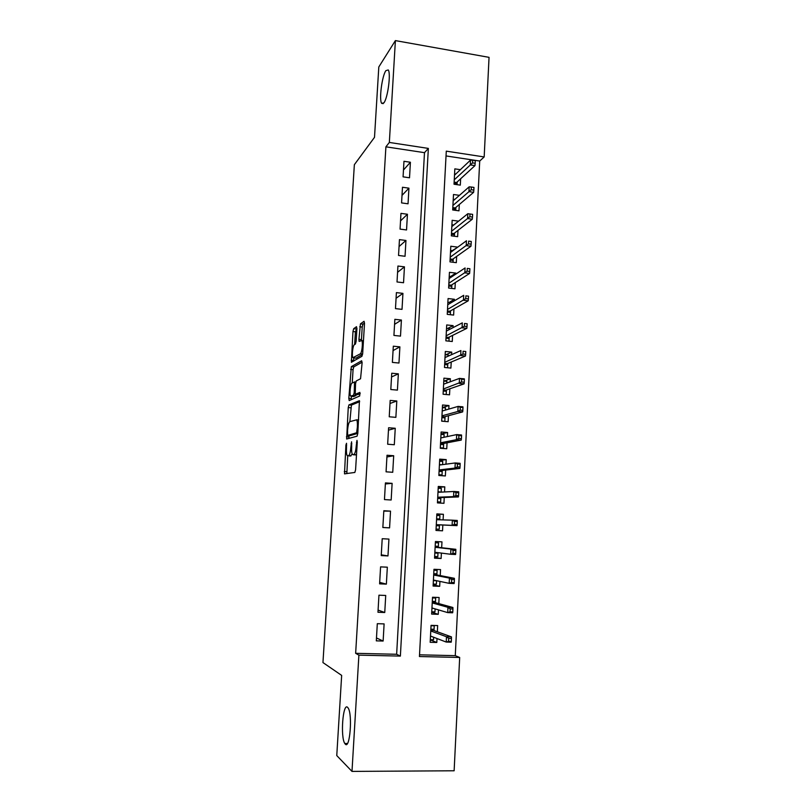 <?xml version="1.0" encoding="UTF-8"?>
<svg xmlns="http://www.w3.org/2000/svg" width="812" height="812" viewBox="0 0 812 812"><rect width="100%" height="100%" fill="white"/><g stroke="black" fill="none" stroke-linecap="round" stroke-linejoin="round"><path stroke-width="1.22" d="M350.013 456.05L347.16 455.532C346.521 454.273 346.288 451.858 346.47 448.275L346.531 443.271L345.922 445.037L344.491 473.832L354.844 472.452L355.585 469.752L357.28 442.053L356.975 440.348L356.235 445.839C355.808 450.904 355.017 453.806 353.849 454.547L352.378 454.365C351.708 453.076 351.474 450.609 351.657 446.976L351.576 441.799L350.855 447.179C350.439 452.132 349.678 454.974 348.561 455.694L347.729 455.877L346.846 473.629M383.924 102.84C387.801 98.019 391.069 73.263 388.237 69.944L385.862 70.664C381.965 76.095 378.92 100.008 381.691 103.357L383.924 102.84M345.293 744.127C349.911 749.669 352.692 714.266 348.135 708.013L347.516 707.272C342.897 702.695 340.309 737.042 344.795 743.487L345.293 744.127M356.915 328.738L356.498 326.688L353.677 328.708L352.966 331.529L351.373 362.284L361.919 356.306L362.68 353.403L364.507 323.399L364.06 321.288L360.447 323.866L358.934 339.365L359.127 341.405L361.776 340.553C363.126 342.248 361.908 353.22 360.315 353.829L352.926 357.696C351.647 356.062 352.794 345.445 354.316 344.755L355.433 344.034L356.153 341.202L356.915 328.738M351.992 771.4L336.767 755.576L341.659 675.401L322.953 662.572L354.357 164.694L374.505 137.329L378.808 66.96L395.393 40.6L489.047 57.347L484.175 156.939L446.285 151.144L419.439 656.532L459.683 657.466L454.131 770.781L351.992 771.4L358.894 655.142L400.377 656.096L428.35 148.403L389.344 142.445L395.393 40.6M355.646 653.315L396.642 654.279L424.483 152.666L385.903 146.82L355.646 653.315L358.894 655.142M385.903 146.82L389.344 142.445M348.947 404.904L348.246 407.594L346.643 439.008L357.047 436.186L357.798 433.415L359.442 400.671L348.947 404.904L351.413 405.107L349.86 421.641L356.661 419.824C357.321 421.073 357.554 423.488 357.371 427.071L356.62 432.755L347.637 435.445L347.587 430.218C347.993 425.366 348.744 422.504 349.85 421.641M348.815 398.357L351.322 366.648L361.655 360.761L362.091 362.974L360.548 378.768L356.275 380.919L355.544 383.721L355.23 394.307L359.899 392.399L359.675 395.992L349.211 400.58L348.815 398.357L351.281 398.57L351.423 396.368M460.384 169.678L454.832 168.855L454.03 184.222L460.302 185.136L460.627 178.772M459.45 195.347L453.492 194.504L452.69 209.963L458.983 210.826L459.308 204.512M458.445 221.26L453.664 225.005M458.455 221.148L452.152 220.296L451.34 235.845L457.653 236.668L457.978 230.395M457.095 247.64L452.203 250.664M457.126 247.051L450.802 246.239L449.98 261.87L456.324 262.662L456.638 256.419M455.725 274.162L455.786 273.096L450.711 276.466M455.786 273.096L449.442 272.325L448.62 288.047L454.974 288.798L455.299 282.596M454.355 300.836L454.436 299.293L449.178 302.409M454.436 299.293L448.072 298.552L447.25 314.366L453.624 315.076L453.938 308.915M452.984 327.662L453.086 325.632L447.585 328.495M453.086 325.632L446.701 324.942L445.869 340.837L452.264 341.507L452.578 335.397M451.594 354.651L451.726 352.124L445.91 354.732M451.726 352.124L445.321 351.474L444.489 367.46L450.904 368.09L451.218 362.02M450.193 381.792L450.355 378.768L444.113 381.102M450.355 378.768L443.931 378.159L443.088 394.236L449.533 394.825L449.838 388.796M448.792 409.096L448.975 405.564L442.398 407.522M448.975 405.564L442.53 404.995L441.687 421.174L448.143 421.712L448.457 415.724M447.382 436.551L447.595 432.512L441.017 433.963M447.595 432.512L441.129 431.984L440.277 448.254L446.752 448.752L447.067 442.814M445.961 464.18L446.204 459.612L439.637 460.566M446.204 459.612L439.708 459.135L438.856 475.497L445.362 475.944L445.666 470.057M444.54 491.96L444.793 486.875L438.247 487.301M444.793 486.875L438.287 486.439L437.435 502.892L443.951 503.298L444.255 497.451M443.098 519.903L443.393 514.29L436.846 514.199M442.834 525.009L442.54 530.815L436.003 530.409M441.393 553.094L441.119 558.483L434.582 557.55M441.667 547.735L441.972 541.868L435.425 541.523L434.552 558.169L441.119 558.483M439.942 581.402L439.688 586.325L433.161 584.853M440.236 575.586L440.551 569.598L433.973 569.303L433.1 586.051L439.688 586.325M438.48 609.883L438.247 614.319L431.73 612.299M438.805 603.6L439.109 597.5L432.522 597.246L431.639 614.095L438.247 614.319M377.306 623.687L376.311 640.861L383.132 641.044L384.106 623.9L377.306 623.687M378.95 595.196L377.966 612.268L384.756 612.502L385.72 595.46L378.95 595.196M380.584 566.877L379.6 583.848L386.37 584.122L387.334 567.182L380.584 566.877M382.208 538.721L381.234 555.591L387.974 555.926L388.938 539.077L382.208 538.721M383.822 510.738L382.848 527.506L389.577 527.881L390.531 511.134L383.822 510.738M385.426 482.907L384.462 499.583L391.161 499.999L392.115 483.353L385.426 482.907M387.019 455.248L386.065 471.823L392.744 472.29L393.688 455.735L387.019 455.248M388.603 427.751L387.659 444.225L394.307 444.743L395.251 428.279L388.603 427.751M390.186 400.407L389.232 416.789L395.87 417.348L396.804 400.986L390.186 400.407M391.749 373.226L390.805 389.516L397.423 390.115L398.347 373.845L391.749 373.226M393.312 346.196L392.379 362.396L398.966 363.035L399.89 346.866L393.312 346.196M394.855 319.329L393.932 335.427L400.499 336.117L401.412 320.04L394.855 319.329M396.398 292.614L395.474 308.621L402.021 309.352L402.935 293.365L396.398 292.614M397.931 266.042L397.017 281.967L403.544 282.738L404.447 266.843L397.931 266.042M399.453 239.631L398.54 255.465L405.046 256.277L405.949 240.464L399.453 239.631M400.966 213.373L400.062 229.116L406.548 229.958L407.441 214.246L400.966 213.373M402.478 187.257L401.575 202.909L408.04 203.802L408.923 188.171L402.478 187.257M409.522 177.787L410.405 162.248L403.97 161.294L403.077 176.854L409.522 177.787M419.53 654.817L455.278 655.66L479.709 161.04L446.032 155.934M437.353 631.777L437.668 625.565L431.05 625.362L430.177 642.302L436.805 642.475L437.008 638.526M442.54 530.815L435.993 530.449L436.856 513.894L443.393 514.29M479.709 161.04L484.175 156.939M455.278 655.66L459.683 657.466M396.642 654.279L400.377 656.096M424.483 152.666L428.35 148.403M436.805 642.475L430.299 639.917M383.132 641.044L376.484 637.958M384.756 612.502L378.087 610.096M386.37 584.122L379.691 582.387M387.974 555.926L381.275 554.85M390.531 511.134L383.802 511.103M389.577 527.881L382.858 527.455M392.115 483.353L385.365 483.962M393.688 455.735L386.918 456.983M395.251 428.279L388.471 430.157M396.804 400.986L390.004 403.483M398.347 373.845L391.536 376.951M399.89 346.866L393.059 350.571M401.412 320.04L394.571 324.343M402.935 293.365L396.073 298.268M404.447 266.843L397.565 272.325M405.949 240.464L399.057 246.533M407.441 214.246L400.539 220.884M408.923 188.171L402.011 195.377M410.405 162.248L403.473 170.012M352.235 454.101L350.236 456.06M355.301 454.903L352.987 454.74M356.509 454.71L355.534 454.923M359.665 401.676L351.413 405.107M348.998 435.557L348.937 438.51M350.063 435.638L347.637 435.445M357.808 433.364L350.124 435.638M358.64 419.662L357.859 419.926M352.246 382.939L353.068 369.643L350.622 369.409M362.111 362.193L353.778 366.882L353.068 369.643M357.828 394.622L360.213 393.627M351.972 383.081C350.429 383.548 349.302 394.388 350.611 396.094L353.504 395.282L354.225 392.521L354.539 381.995L351.972 383.081M353.291 396.53L351.16 396.347M356.478 394.5L356.011 395.505L353.636 396.56M351.281 398.57L351.271 399.677M355.534 358.112L353.504 357.909M362.599 354.235L355.981 358.153M364.517 323.034L362.954 324.14L362.213 327.043L361.421 340.258M353.799 357.94L353.616 361.167M356.935 328.383L355.412 331.783L354.621 344.562M430.309 639.673L433.517 639.754L433.649 637.247M431.04 625.707L434.237 625.798L433.994 630.559M433.141 625.423L434.237 625.798M430.857 629.188L434.055 629.29L433.375 630.335L430.796 630.264M451.32 641.419L451.462 638.455L448.701 638.384L448.549 641.338L451.32 641.419L451.188 642.19L446.224 642.059L446.488 636.74L451.452 636.882L433.375 630.335M448.701 638.384L446.488 636.74L430.766 630.975M448.549 641.338L446.224 642.059L430.502 636.04M451.452 636.882L451.462 638.455M431.761 611.781L434.958 611.893L435.11 608.888M432.481 597.896L435.679 598.018L435.435 602.666M432.806 597.256L435.679 598.018M432.309 601.357L435.496 601.479L434.816 602.494L432.248 602.402M433.303 608.35L431.943 608.3M452.791 611.913L452.934 608.97L450.183 608.878L450.031 611.822L452.791 611.913L452.649 612.786L447.706 612.613L447.97 607.335L452.913 607.508L434.816 602.494M450.183 608.878L447.97 607.335L432.228 602.92M450.031 611.822L447.706 612.613L431.964 607.955M452.913 607.508L452.934 608.97M433.202 584.051L436.389 584.183L436.572 580.732L433.385 580.59M433.923 570.247L437.11 570.389L436.866 574.926M433.943 569.821L437.11 570.389M433.75 573.688L436.927 573.83L436.247 574.815L433.689 574.703M454.253 582.59L454.395 579.666L451.655 579.555L451.502 582.478L454.253 582.59L454.111 583.564L449.178 583.351L449.442 578.103L454.375 578.317L436.247 574.815M451.655 579.555L449.442 578.103L433.679 575.018M451.502 582.478L449.178 583.351L433.415 580.032M454.375 578.317L454.395 579.666M434.643 556.474L437.82 556.636L437.993 553.195L434.816 553.043M435.354 542.751L438.531 542.913L438.297 547.359M435.364 542.609L438.531 542.913M438.023 552.667L437.993 553.195L437.648 552.617M435.181 546.182L438.348 546.344L437.678 547.288L435.13 547.156M455.705 553.449L455.847 550.546L453.116 550.404L452.964 553.307L455.705 553.449L455.562 554.515L450.65 554.271L450.914 549.054L455.826 549.308L437.678 547.288M453.116 550.404L450.914 549.054L435.12 547.288M452.964 553.307L450.65 554.271L434.856 552.261M455.826 549.308L455.847 550.546M436.064 529.069L439.231 529.241L439.414 525.831L436.247 525.648M436.785 515.417L439.942 515.61L439.718 519.802M439.465 524.867L439.414 525.831L438.835 524.836L436.298 524.694M436.602 518.827L439.759 519.01L439.19 519.792M457.146 524.481L457.298 521.588L454.568 521.436L454.426 524.329L457.146 524.481L457.004 525.648L452.101 525.364L452.365 520.177L436.551 519.71M454.568 521.436L452.365 520.177L457.257 520.462L457.298 521.588M454.426 524.329L452.101 525.364L436.298 524.664M457.004 525.648L438.835 524.836M437.475 502.08L440.642 502.009L437.485 501.806M438.196 488.245L441.342 488.448L441.149 492.133M440.875 497.573L440.642 502.009M438.023 491.625L440.936 492.143M437.719 497.431L440.246 497.594L440.814 498.619L437.668 498.416M458.587 495.685L458.729 492.813L456.009 492.64L455.867 495.513L458.587 495.685L458.435 496.944L453.553 496.629L453.817 491.483L437.983 492.295M456.009 492.64L453.817 491.483L458.689 491.798L458.729 492.813M455.867 495.513L453.553 496.629L437.729 497.218M458.435 496.944L440.246 497.594M438.876 475.253L442.043 474.929L438.896 474.705M439.607 461.216L442.743 461.449L442.581 464.626M442.276 470.442L442.043 474.929M439.424 464.586L441.637 464.748M439.13 470.331L441.657 470.513L442.215 471.559L439.079 471.336M460.018 467.073L460.16 464.22L457.45 464.017L457.308 466.87L460.018 467.073L459.856 468.422L454.994 468.077L455.248 462.952L439.404 465.043M457.45 464.017L455.248 462.952L460.11 463.307L460.16 464.22M457.308 466.87L454.994 468.077L439.15 469.935M459.856 468.422L441.657 470.513M441.515 448.346L443.433 448.001L440.307 447.767M440.997 434.349L444.134 434.603L443.991 437.272M443.677 443.464L443.433 448.001M440.825 437.698L441.647 437.769M440.53 443.393L443.047 443.585L443.616 444.651L440.48 444.408M461.429 438.622L461.571 435.79L458.871 435.567L458.729 438.409L461.429 438.622L461.277 440.074L456.425 439.688L456.679 434.593L440.814 437.942M458.871 435.567L456.679 434.593L461.531 434.988L461.571 435.79M458.729 438.409L456.425 439.688L440.561 442.804M461.277 440.074L443.047 443.585M444.235 421.387L441.698 420.971M442.398 407.634L445.514 407.908L445.402 410.08M445.057 416.637L444.824 421.235M462.84 410.344L462.982 407.533L460.292 407.289L460.15 410.111L462.84 410.344L462.678 411.887L457.846 411.471L458.1 406.406L442.296 410.973M441.931 416.597L444.438 416.81L444.996 417.896L441.87 417.632M460.292 407.289L458.1 406.406L462.931 406.832L462.982 407.533M460.15 410.111L457.846 411.471L441.961 415.835M462.678 411.887L444.438 416.81M443.778 381.072L446.884 381.356L446.803 383.041M446.438 389.973L446.204 394.52M443.311 389.953L445.818 390.186L446.377 391.293L443.261 391.008M464.241 382.239L464.383 379.437L461.703 379.184L461.561 381.985L464.241 382.239L464.078 383.873L459.257 383.416L459.511 378.392L443.616 384.198M461.703 379.184L459.511 378.392L464.332 378.849L464.383 379.437M461.561 381.985L443.362 389.009M464.078 383.873L445.818 390.186M445.149 354.651L448.254 354.966L448.194 356.153M447.808 363.451L447.585 367.765M444.692 363.471L447.189 363.715L447.737 364.842L444.641 364.537M465.641 354.296L465.773 351.515L463.104 351.241L462.962 354.032L465.641 354.296L465.469 356.021L460.668 355.534L460.922 350.54L444.996 357.564M463.104 351.241L465.773 351.515M462.962 354.032L444.753 362.345M465.469 356.021L447.189 363.715M446.519 328.383L449.615 328.718L449.574 329.428M449.178 337.082L448.965 341.162M446.062 337.122L448.549 337.386L449.097 338.543L446.011 338.218M467.022 326.525L467.164 323.755L464.494 323.47L464.362 326.241L467.022 326.525L466.849 328.332L462.069 327.825L462.312 322.851L446.377 331.073M464.494 323.47L467.164 323.755M464.362 326.241L446.133 335.833M466.849 328.332L448.549 337.386M447.879 302.267L450.944 302.846M450.538 310.854L450.335 314.711M447.432 310.935L449.909 311.209L450.457 312.387L447.371 312.041M468.402 298.917L468.544 296.167L465.885 295.852L465.743 298.613L468.402 298.917L468.219 300.816L463.449 300.267L463.703 295.324L447.747 304.733M465.885 295.852L468.544 296.167M465.743 298.613L447.503 309.463M468.219 300.816L449.909 311.209M449.229 276.293L452.01 276.628M451.888 284.779L451.695 288.402M448.782 284.89L451.259 285.185L451.797 286.372L448.731 286.017M469.772 271.472L469.904 268.731L467.265 268.407L467.123 271.147L469.772 271.472L469.59 273.461L464.829 272.873L465.083 267.96L449.117 278.536M467.265 268.407L469.904 268.731M467.123 271.147L448.874 283.246M469.59 273.461L451.259 285.185M450.579 250.461L452.852 250.746M453.228 258.845L453.045 262.256M450.132 258.987L452.599 259.292L453.137 260.51L450.071 260.124M471.133 244.189L471.264 241.468L468.636 241.123L468.494 243.844L471.133 244.189L470.94 246.259L466.21 245.65L466.453 240.758L450.467 252.491M468.636 241.123L471.264 241.468M468.494 243.844L450.224 257.171M470.94 246.259L452.599 259.292M451.919 224.772L453.776 225.025M454.558 233.064L454.395 236.241M451.472 233.227L453.928 233.551L454.466 234.79L451.411 234.394M472.482 217.068L472.625 214.358L469.996 214.003L469.854 216.702L472.482 217.068L472.29 219.22L467.57 218.58L467.813 213.718L451.817 226.599M469.854 216.702L451.584 231.247M472.29 219.22L453.928 233.551M467.813 213.718L469.996 214.003M453.248 199.234L454.761 199.447M455.887 207.415L455.735 210.379M452.812 207.618L455.258 207.953L455.796 209.212L452.751 208.796M473.832 190.099L473.964 187.41L471.346 187.034L471.214 189.724L473.832 190.099L473.629 192.332L468.93 191.662L469.174 186.831L453.167 200.848M471.214 189.724L452.923 205.466M473.629 192.332L455.258 207.953M469.174 186.831L471.346 187.034M454.568 173.829L455.796 174.012M457.207 181.918L457.065 184.659M454.131 182.142L456.577 182.497L457.105 183.776L454.07 183.339M475.172 163.293L475.304 160.614L472.685 160.218L472.554 162.897L475.172 163.293L474.969 165.607L470.28 164.907L470.524 160.106L454.497 175.23M472.554 162.897L454.253 179.838M474.969 165.607L456.577 182.497M470.524 160.106L472.685 160.218M346.663 445.098L345.922 445.037M357.26 442.337L356.448 442.266M351.85 443.748L351.078 443.687M351.078 455.877L348.561 455.694M351.637 447.229L350.855 447.179M356.417 454.74L353.849 454.547M357.047 445.9L356.235 445.839M346.765 471.701L344.278 471.528M348.906 436.978L346.43 436.785M350.713 407.807L348.246 407.594M357.838 432.847L356.62 432.755M357.96 430.878L357.148 430.817M358.183 427.132L357.371 427.071M353.778 366.882L351.322 366.648M357.97 394.632L355.443 394.409M356.011 395.505L353.504 395.282M355.006 392.592L354.225 392.521M355.514 384.188L354.742 384.117M355.778 382.036L354.468 381.914M362.619 354.062L360.315 353.829M361.441 339.619L358.934 339.365M362.213 327.043L359.706 326.779M362.954 324.14L360.447 323.866M353.636 360.477L351.19 360.244M355.412 331.783L352.966 331.529M356.123 328.962L353.677 328.708M347.424 743.487L344.795 743.487M383.244 103.611L381.691 103.357M345.12 473.883L344.491 473.832M358.62 419.987L356.661 419.824M355.757 382.107L354.539 381.995M363.451 340.715L361.776 340.553"/></g></svg>
